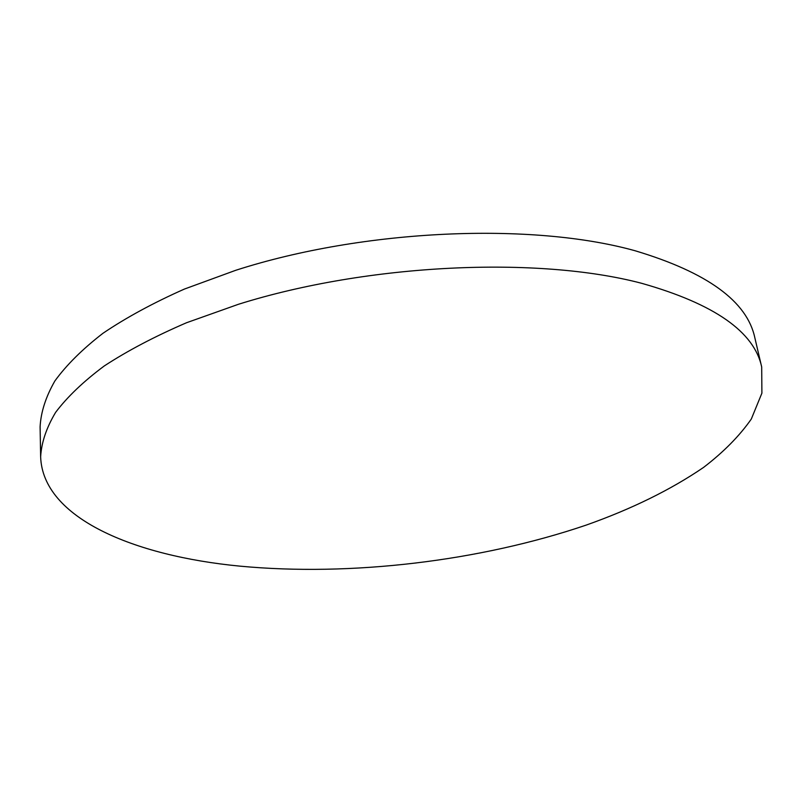 <?xml version="1.0" encoding="UTF-8"?>
<svg xmlns="http://www.w3.org/2000/svg" width="802" height="802" viewBox="0 0 802 802"><rect width="100%" height="100%" fill="white"/><g stroke="black" fill="none" stroke-linecap="round" stroke-linejoin="round"><path stroke-width="1.2" d="M40.641 456.829L40.1 426.814C40.882 412.058 45.814 396.769 54.887 380.95C66.486 364.97 82.536 349.06 103.037 333.231C126.084 317.652 153.192 302.935 184.37 289.081L235.738 270.294C363.988 228.971 532.267 221.984 635.234 250.795C707.264 272.369 747.133 301.362 754.842 337.792L761.689 367.015L761.9 393.15L751.304 419.055C739.484 435.957 723.574 452.087 703.565 467.416C670.763 489.781 631.635 509.009 586.192 525.099C479.817 561.24 350.925 576.608 240.019 566.152C133.764 555.956 42.737 518.002 40.641 456.829C41.433 442.564 46.426 427.747 55.599 412.398C67.318 396.87 83.538 381.391 104.27 365.953C127.558 350.745 154.966 336.339 186.485 322.755L238.425 304.289C368.108 263.547 538.202 255.928 641.851 283.357C714.341 303.918 754.291 331.807 761.689 367.015"/></g></svg>
